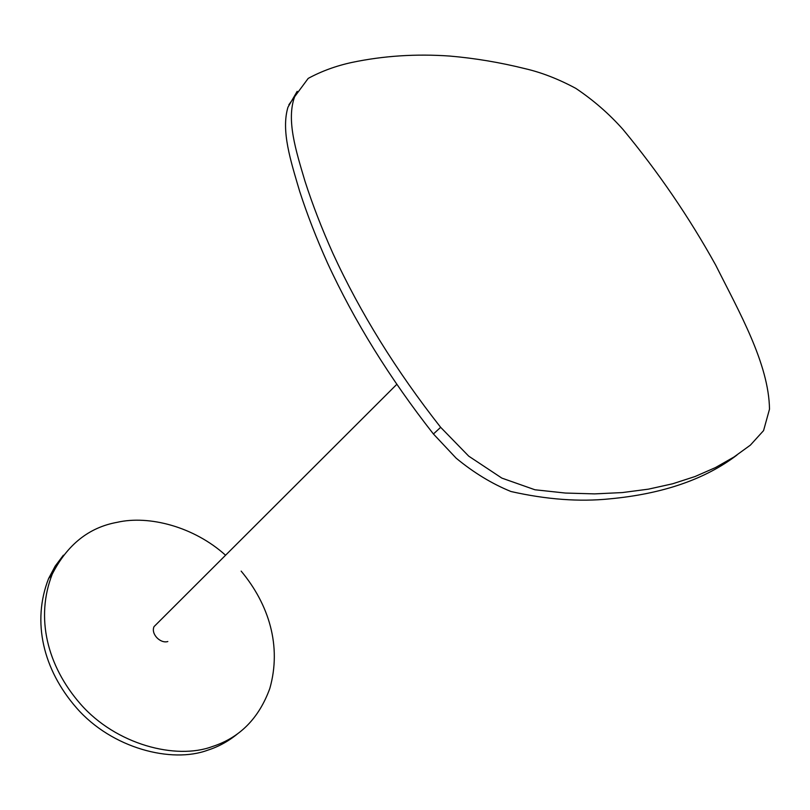 <?xml version="1.0" encoding="UTF-8"?>
<svg xmlns="http://www.w3.org/2000/svg" width="810" height="810" viewBox="0 0 810 810"><rect width="100%" height="100%" fill="white"/><g stroke="black" fill="none" stroke-linecap="round" stroke-linejoin="round"><path stroke-width="1.21" d="M63.393 555.194L55.171 566.139L48.6 578.532C31.681 621.766 43.122 669.708 76.555 707.94C111.901 748.491 171.841 763.648 207.805 750.151C218.72 746.668 228.835 741.069 238.14 733.344M225.565 555.235C193.944 526.642 148.858 514.998 117.126 522.328C88.897 527.421 67.27 544.684 52.255 574.118C35.336 617.463 46.889 665.607 80.494 704.032C116.043 744.775 176.215 760.074 212.271 746.577C239.75 737.728 258.937 718.359 269.821 688.46C281.839 646.076 268.9 604.392 241.157 571.121M158.588 622.08L154.042 626.616C150.67 633.947 160.37 643.839 167.822 641.53M440.66 427.326C396.05 370.545 360.166 312.64 333.011 253.611C321.884 228.815 312.538 204.677 304.985 181.197C295.782 150.296 286.214 119.981 294.637 96.724L308.195 78.408C321.499 71.189 336.069 65.863 351.894 62.441C383.444 55.819 416.046 53.693 449.682 56.052C474.862 58.219 500.003 62.421 525.103 68.668C541.465 72.444 558.353 79.005 575.778 88.351C593.436 100.177 609.221 113.926 623.113 129.58C658.206 171.963 689.057 217.12 715.665 265.052C739.267 312.093 768.842 363.801 769.5 409.171L763.567 430.606L750.384 445.125L733.941 457.032L715.493 467.562L695.061 476.523L672.675 483.772L648.395 489.159L622.323 492.571L594.591 493.887L565.37 493.047L534.924 489.767L501.866 478.113L468.737 456.162L440.66 427.326L433.421 433.988L456.172 458.197C473.799 472.736 492.075 483.843 510.978 491.518C546.497 499.517 579.403 501.967 609.707 498.859C662.712 493.908 705.135 479.307 736.948 455.058M297.189 91.348L287.955 107.214C280.898 130.906 290.689 160.856 299.69 191.423C307.213 214.64 316.477 238.484 327.473 262.936C354.294 321.135 389.61 378.149 433.421 433.988M52.255 574.118L48.6 578.532M154.042 626.616L396.789 384.345M294.637 96.724L288.866 104.763"/></g></svg>
